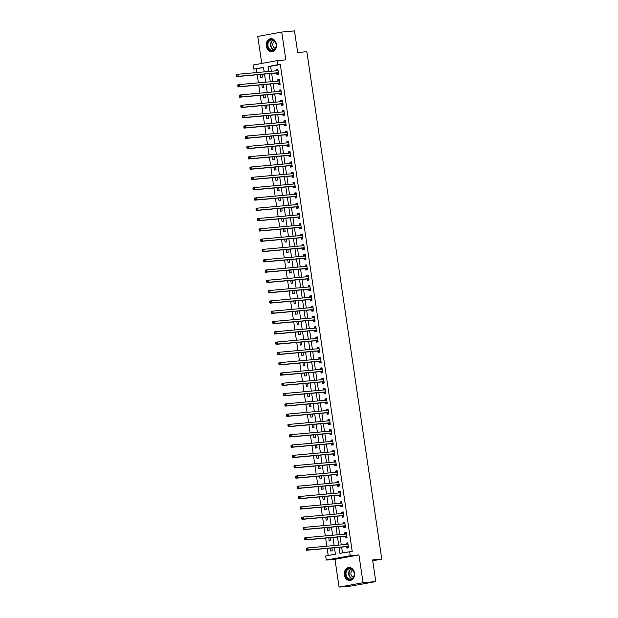 <?xml version="1.0" encoding="UTF-8"?>
<svg xmlns="http://www.w3.org/2000/svg" width="618" height="618" viewBox="0 0 618 618"><rect width="100%" height="100%" fill="white"/><g stroke="black" fill="none" stroke-linecap="round" stroke-linejoin="round"><path stroke-width="0.93" d="M266.304 46.08A6.504 5.129 -95.2 0 0 271.935 51.634A6.504 5.129 -95.2 0 0 276.408 44.233A6.504 5.129 -95.2 0 0 270.769 38.679A6.504 5.129 -95.2 0 0 266.304 46.08M344.396 574.918A6.504 5.129 -95.2 0 0 350.027 580.472A6.504 5.129 -95.2 0 0 354.5 573.071A6.504 5.129 -95.2 0 0 348.861 567.517A6.504 5.129 -95.2 0 0 344.396 574.918M263.554 67.586L253.797 69.131L253.195 65.014L277.165 60.634L277.768 64.751L268.05 66.528L268.784 71.479M372.724 560.773L381.785 559.12L306.852 51.696L297.675 52.522L294.485 30.9L281.731 32.051L257.76 36.431L261.746 63.453M381.785 559.12L372.6 559.947L375.798 581.569L351.827 585.949L339.073 587.1L363.044 582.72L358.942 554.918L350.267 555.698L326.296 560.078L325.686 555.961L335.404 554.184L334.454 547.749M358.942 554.918L334.971 559.298L339.073 587.1M334.971 559.298L326.296 560.078M256.354 68.907L256.887 72.553M257.219 74.763L258.409 82.851M258.733 85.06L259.931 93.148M260.255 95.35L261.453 103.445M261.777 105.647L262.974 113.743M263.299 115.945L264.489 124.033M264.821 126.242L266.01 134.33M266.343 136.539L267.532 144.627M267.857 146.837L269.054 154.925M269.378 157.134L270.576 165.222M270.9 167.432L272.098 175.52M272.422 177.729L273.612 185.817M273.944 188.026L275.134 196.115M275.458 198.324L276.655 206.412M276.98 208.614L278.177 216.709M278.502 218.911L279.699 227.007M280.024 229.208L281.221 237.297M281.545 239.506L282.735 247.594M283.067 249.803L284.257 257.891M284.581 260.101L285.779 268.189M286.103 270.398L287.3 278.486M287.625 280.696L288.822 288.784M289.147 290.993L290.344 299.081M290.669 301.29L291.858 309.379M292.19 311.588L293.38 319.676M293.704 321.878L294.902 329.973M295.226 332.175L296.424 340.263M296.748 342.472L297.946 350.56M298.27 352.77L299.46 360.858M299.792 363.067L300.981 371.155M301.314 373.365L302.503 381.453M302.828 383.662L304.025 391.75M304.35 393.96L305.547 402.048M305.871 404.257L307.069 412.345M307.393 414.554L308.583 422.642M308.915 424.844L310.105 432.94M310.429 435.142L311.626 443.237M311.951 445.439L313.148 453.527M313.473 455.736L314.67 463.824M314.995 466.034L316.192 474.122M316.516 476.331L317.706 484.419M318.038 486.629L319.228 494.717M319.552 496.926L320.75 505.014M321.074 507.224L322.272 515.312M322.596 517.521L323.793 525.609M324.118 527.818L325.315 535.906M325.64 538.108L326.829 546.204M327.161 548.405L328.204 555.505M375.798 581.569L363.044 582.72M330.275 548.127L330.707 551.047L332.329 550.754L331.92 547.981M328.753 537.83L329.185 540.758L330.808 540.456L330.398 537.683M327.239 527.533L327.671 530.46L329.286 530.159L328.876 527.386M325.717 517.235L326.149 520.163L327.764 519.862L327.355 517.088M324.195 506.938L324.628 509.865L326.25 509.564L325.833 506.791M322.673 496.64L323.106 499.568L324.728 499.274L324.319 496.493M321.151 486.351L321.584 489.271L323.206 488.977L322.797 486.196M319.637 476.053L320.062 478.973L321.684 478.68L321.275 475.899M318.115 465.756L318.548 468.676L320.163 468.382L319.753 465.609M316.594 455.458L317.026 458.378L318.641 458.085L318.231 455.311M315.072 445.161L315.504 448.081L317.127 447.787L316.717 445.014M313.55 434.863L313.983 437.783L315.605 437.49L315.195 434.717M312.028 424.566L312.461 427.494L314.083 427.192L313.674 424.419M310.514 414.269L310.939 417.196L312.561 416.895L312.152 414.122M308.992 403.971L309.425 406.899L311.039 406.598L310.63 403.824M307.47 393.674L307.903 396.601L309.518 396.3L309.108 393.527M305.949 383.376L306.381 386.304L308.003 386.011L307.594 383.23M304.427 373.087L304.859 376.007L306.482 375.713L306.072 372.932M302.905 362.789L303.338 365.709L304.96 365.416L304.55 362.642M301.391 352.492L301.816 355.412L303.438 355.118L303.029 352.345M299.869 342.194L300.302 345.114L301.916 344.821L301.507 342.048M298.347 331.897L298.78 334.817L300.394 334.523L299.985 331.75M296.825 321.599L297.258 324.52L298.88 324.226L298.471 321.453M295.304 311.302L295.736 314.23L297.358 313.929L296.949 311.155M293.782 301.005L294.214 303.932L295.837 303.631L295.427 300.858M292.268 290.707L292.7 293.635L294.315 293.334L293.905 290.56M290.746 280.41L291.178 283.338L292.793 283.044L292.384 280.263M289.224 270.12L289.657 273.04L291.279 272.747L290.862 269.966M287.702 259.823L288.135 262.743L289.757 262.449L289.348 259.668M286.18 249.525L286.613 252.445L288.235 252.152L287.826 249.378M284.666 239.228L285.091 242.148L286.713 241.854L286.304 239.081M283.144 228.93L283.577 231.85L285.192 231.557L284.782 228.784M281.623 218.633L282.055 221.553L283.67 221.259L283.26 218.486M280.101 208.336L280.533 211.263L282.156 210.962L281.746 208.189M278.579 198.038L279.012 200.966L280.634 200.665L280.224 197.891M277.057 187.741L277.49 190.668L279.112 190.367L278.703 187.594M275.543 177.443L275.968 180.371L277.59 180.07L277.181 177.296M274.021 167.146L274.454 170.074L276.068 169.78L275.659 166.999M272.499 156.856L272.932 159.776L274.546 159.483L274.137 156.702M270.978 146.559L271.41 149.479L273.032 149.185L272.623 146.404M269.456 136.261L269.888 139.181L271.511 138.888L271.101 136.114M267.934 125.964L268.366 128.884L269.989 128.59L269.579 125.817M266.42 115.666L266.845 118.586L268.467 118.293L268.058 115.52M264.898 105.369L265.331 108.289L266.945 107.996L266.536 105.222M263.376 95.072L263.809 97.999L265.423 97.698L265.014 94.925M261.854 84.774L262.287 87.702L263.909 87.401L263.5 84.627M260.332 74.477L260.765 77.404L262.387 77.103L261.978 74.33M339.05 547.339L339.939 553.357L352.206 551.349L280.325 64.519L270.607 66.296L271.333 71.248M271.657 73.457L272.855 81.545M273.179 83.754L274.377 91.843M274.701 94.052L275.898 102.14M276.223 104.349L277.42 112.437M277.745 114.647L278.934 122.735M279.266 124.944L280.456 133.032M280.781 135.242L281.978 143.33M282.302 145.531L283.5 153.627M283.824 155.829L285.022 163.924M285.346 166.126L286.543 174.214M286.868 176.424L288.058 184.512M288.39 186.721L289.579 194.809M289.904 197.018L291.101 205.106M291.426 207.316L292.623 215.404M292.947 217.613L294.145 225.701M294.469 227.911L295.659 235.999M295.991 238.208L297.181 246.296M297.513 248.506L298.703 256.594M299.027 258.795L300.224 266.891M300.549 269.093L301.746 277.181M302.071 279.39L303.268 287.478M303.592 289.688L304.782 297.776M305.114 299.985L306.304 308.073M306.628 310.282L307.826 318.37M308.15 320.58L309.348 328.668M309.672 330.877L310.869 338.965M311.194 341.175L312.391 349.263M312.716 351.472L313.905 359.56M314.238 361.762L315.427 369.858M315.752 372.059L316.949 380.155M317.273 382.357L318.471 390.445M318.795 392.654L319.993 400.742M320.317 402.951L321.514 411.04M321.839 413.249L323.029 421.337M323.361 423.546L324.55 431.634M324.875 433.844L326.072 441.932M326.397 444.141L327.594 452.229M327.919 454.439L329.116 462.527M329.44 464.736L330.63 472.824M330.962 475.026L332.152 483.121M332.484 485.323L333.674 493.419M333.998 495.621L335.195 503.709M335.52 505.918L336.717 514.006M337.042 516.215L338.239 524.303M338.564 526.513L339.753 534.601M340.085 536.81L341.275 544.898M341.599 547.108L342.457 552.894M346.706 546.752L346.907 548.089L348.521 547.795L347.795 542.851L346.173 543.145L346.366 544.443M345.184 536.455L345.385 537.791L347.007 537.498L346.273 532.554L344.651 532.847L344.844 534.145M343.662 526.157L343.863 527.494L345.485 527.2L344.751 522.256L343.137 522.55L343.322 523.848M342.148 515.86L342.341 517.196L343.963 516.903L343.229 511.959L341.615 512.26L341.808 513.55M340.626 505.563L340.819 506.899L342.442 506.605L341.715 501.661L340.093 501.963L340.286 503.253M339.104 495.265L339.305 496.609L340.92 496.308L340.194 491.364L338.571 491.665L338.764 492.955M337.582 484.968L337.783 486.312L339.398 486.011L338.672 481.067L337.049 481.368L337.243 482.658M336.061 474.67L336.262 476.014L337.884 475.713L337.15 470.777L335.528 471.07L335.721 472.361M334.547 464.373L334.74 465.717L336.362 465.416L335.628 460.48L334.014 460.773L334.199 462.063M333.025 454.075L333.218 455.42L334.84 455.126L334.106 450.182L332.492 450.476L332.685 451.773M331.503 443.786L331.696 445.122L333.318 444.829L332.592 439.885L330.97 440.178L331.163 441.476M329.981 433.488L330.182 434.825L331.796 434.531L331.07 429.587L329.448 429.881L329.641 431.179M328.459 423.191L328.66 424.527L330.275 424.234L329.548 419.29L327.926 419.583L328.119 420.881M326.937 412.894L327.138 414.23L328.761 413.936L328.027 408.992L326.412 409.286L326.598 410.584M325.423 402.596L325.616 403.933L327.239 403.639L326.505 398.695L324.89 398.996L325.076 400.286M323.902 392.299L324.095 393.635L325.717 393.342L324.991 388.398L323.368 388.699L323.562 389.989M322.38 382.001L322.581 383.345L324.195 383.044L323.469 378.1L321.847 378.401L322.04 379.691M320.858 371.704L321.059 373.048L322.673 372.747L321.947 367.81L320.325 368.104L320.518 369.394M319.336 361.406L319.537 362.751L321.159 362.449L320.425 357.513L318.803 357.807L318.996 359.097M317.814 351.109L318.015 352.453L319.637 352.152L318.903 347.216L317.289 347.509L317.474 348.799M316.3 340.812L316.493 342.156L318.115 341.862L317.382 336.918L315.767 337.212L315.952 338.51M314.778 330.522L314.971 331.858L316.594 331.565L315.868 326.621L314.245 326.914L314.438 328.212M313.256 320.224L313.457 321.561L315.072 321.267L314.346 316.323L312.723 316.617L312.917 317.915M311.735 309.927L311.935 311.263L313.55 310.97L312.824 306.026L311.202 306.319L311.395 307.617M310.213 299.63L310.414 300.966L312.036 300.672L311.302 295.728L309.68 296.03L309.873 297.32M308.691 289.332L308.892 290.669L310.514 290.375L309.78 285.431L308.166 285.732L308.351 287.022M307.177 279.035L307.37 280.371L308.992 280.078L308.258 275.134L306.644 275.435L306.829 276.725M305.655 268.737L305.848 270.081L307.47 269.78L306.744 264.836L305.122 265.137L305.315 266.428M304.133 258.44L304.334 259.784L305.949 259.483L305.222 254.546L303.6 254.84L303.793 256.13M302.611 248.142L302.812 249.487L304.427 249.185L303.701 244.249L302.078 244.543L302.272 245.833M301.09 237.845L301.29 239.189L302.913 238.896L302.179 233.952L300.557 234.245L300.75 235.535M299.575 227.548L299.769 228.892L301.391 228.598L300.657 223.654L299.042 223.948L299.228 225.246M298.054 217.258L298.247 218.594L299.869 218.301L299.135 213.357L297.521 213.65L297.714 214.948M296.532 206.96L296.725 208.297L298.347 208.003L297.621 203.059L295.999 203.353L296.192 204.651M295.01 196.663L295.211 197.999L296.825 197.706L296.099 192.762L294.477 193.055L294.67 194.353M293.488 186.366L293.689 187.702L295.304 187.408L294.577 182.464L292.955 182.766L293.148 184.056M291.966 176.068L292.167 177.405L293.789 177.111L293.056 172.167L291.441 172.468L291.626 173.758M290.452 165.771L290.645 167.115L292.268 166.814L291.534 161.87L289.919 162.171L290.105 163.461M288.93 155.473L289.124 156.817L290.746 156.516L290.02 151.572L288.397 151.873L288.591 153.164M287.409 145.176L287.609 146.52L289.224 146.219L288.498 141.283L286.876 141.576L287.069 142.866M285.887 134.879L286.088 136.223L287.702 135.921L286.976 130.985L285.354 131.279L285.547 132.569M284.365 124.581L284.566 125.925L286.188 125.632L285.454 120.688L283.832 120.981L284.025 122.279M282.843 114.291L283.044 115.628L284.666 115.334L283.932 110.39L282.318 110.684L282.503 111.982M281.329 103.994L281.522 105.33L283.144 105.037L282.411 100.093L280.796 100.386L280.981 101.684M279.807 93.697L280 95.033L281.623 94.739L280.896 89.795L279.274 90.089L279.467 91.387M278.285 83.399L278.486 84.736L280.101 84.442L279.375 79.498L277.752 79.792L277.945 81.089M276.764 73.102L276.964 74.438L278.579 74.145L277.853 69.201L276.231 69.502L276.424 70.792M277.165 60.634L285.833 59.853L281.731 32.051M280.325 64.519L277.768 64.751M349.657 551.58L350.267 555.698M264.187 71.897L263.515 67.354L253.797 69.131M334.129 545.539L332.94 537.451M332.608 535.25L331.418 527.154M331.086 524.952L329.896 516.857M329.572 514.655L328.374 506.567M328.05 504.358L326.852 496.269M326.528 494.06L325.331 485.972M325.006 483.763L323.817 475.675M323.484 473.465L322.295 465.377M321.97 463.168L320.773 455.08M320.448 452.87L319.251 444.782M318.927 442.573L317.729 434.485M317.405 432.276L316.207 424.187M315.883 421.986L314.693 413.89M314.361 411.688L313.171 403.6M312.847 401.391L311.65 393.303M311.325 391.094L310.128 383.005M309.803 380.796L308.606 372.708M308.282 370.499L307.084 362.411M306.76 360.201L305.57 352.113M305.238 349.904L304.048 341.816M303.724 339.606L302.526 331.518M302.202 329.309L301.005 321.221M300.68 319.012L299.483 310.924M299.158 308.722L297.969 300.626M297.637 298.424L296.447 290.336M296.115 288.127L294.925 280.039M294.601 277.83L293.403 269.742M293.079 267.532L291.881 259.444M291.557 257.235L290.36 249.147M290.035 246.937L288.845 238.849M288.513 236.64L287.324 228.552M286.999 226.343L285.802 218.254M285.477 216.045L284.28 207.957M283.956 205.755L282.758 197.66M282.434 195.458L281.236 187.362M280.912 185.161L279.722 177.072M279.39 174.863L278.2 166.775M277.876 164.566L276.679 156.478M276.354 154.268L275.157 146.18M274.832 143.971L273.635 135.883M273.31 133.673L272.113 125.585M271.789 123.376L270.599 115.288M270.267 113.079L269.077 104.99M268.753 102.781L267.555 94.693M267.231 92.491L266.034 84.396M265.709 82.194L264.512 74.106M269.108 73.689L270.305 81.777M270.63 83.986L271.827 92.074M272.152 94.284L273.349 102.372M273.674 104.581L274.863 112.669M275.195 114.878L276.385 122.967M276.709 125.168L277.907 133.264M278.231 135.466L279.429 143.554M279.753 145.763L280.951 153.851M281.275 156.06L282.472 164.149M282.797 166.358L283.986 174.446M284.319 176.655L285.508 184.743M285.833 186.953L287.03 195.041M287.355 197.25L288.552 205.338M288.876 207.548L290.074 215.636M290.398 217.845L291.588 225.933M291.92 228.135L293.11 236.231M293.442 238.432L294.631 246.528M294.956 248.73L296.153 256.818M296.478 259.027L297.675 267.115M298 269.324L299.197 277.412M299.521 279.622L300.711 287.71M301.043 289.919L302.233 298.007M302.557 300.217L303.755 308.305M304.079 310.514L305.277 318.602M305.601 320.812L306.798 328.9M307.123 331.109L308.32 339.197M308.645 341.399L309.834 349.494M310.166 351.696L311.356 359.784M311.681 361.993L312.878 370.082M313.202 372.291L314.4 380.379M314.724 382.588L315.922 390.676M316.246 392.886L317.443 400.974M317.768 403.183L318.958 411.271M319.29 413.481L320.479 421.569M320.804 423.778L322.001 431.866M322.326 434.075L323.523 442.164M323.847 444.373L325.045 452.461M325.369 454.663L326.559 462.758M326.891 464.96L328.081 473.048M328.413 475.257L329.603 483.346M329.927 485.555L331.124 493.643M331.449 495.852L332.646 503.94M332.971 506.15L334.168 514.238M334.493 516.447L335.682 524.535M336.014 526.745L337.204 534.833M337.528 537.042L338.726 545.13M270.607 66.296L268.05 66.528M347.818 542.998L346.173 543.145M346.296 532.701L344.651 532.847M344.774 522.403L343.137 522.55M343.253 512.106L341.615 512.26M341.731 501.808L340.093 501.963M340.217 491.519L338.571 491.665M338.695 481.221L337.049 481.368M337.173 470.924L335.528 471.07M335.651 460.626L334.014 460.773M334.129 450.329L332.492 450.476M332.608 440.031L330.97 440.178M331.094 429.734L329.448 429.881M329.572 419.437L327.926 419.583M328.05 409.139L326.412 409.286M326.528 398.842L324.89 398.996M325.006 388.552L323.368 388.699M323.492 378.255L321.847 378.401M321.97 367.957L320.325 368.104M320.448 357.66L318.803 357.807M318.927 347.362L317.289 347.509M317.405 337.065L315.767 337.212M315.883 326.767L314.245 326.914M314.369 316.47L312.723 316.617M312.847 306.173L311.202 306.319M311.325 295.875L309.68 296.03M309.803 285.578L308.166 285.732M308.282 275.288L306.644 275.435M306.76 264.991L305.122 265.137M305.246 254.693L303.6 254.84M303.724 244.396L302.078 244.543M302.202 234.098L300.557 234.245M300.68 223.801L299.042 223.948M299.158 213.504L297.521 213.65M297.637 203.206L295.999 203.353M296.122 192.909L294.477 193.055M294.601 182.611L292.955 182.766M293.079 172.314L291.441 172.468M291.557 162.024L289.919 162.171M290.035 151.727L288.397 151.873M288.521 141.429L286.876 141.576M286.999 131.132L285.354 131.279M285.477 120.834L283.832 120.981M283.956 110.537L282.318 110.684M282.434 100.24L280.796 100.386M280.912 89.942L279.274 90.089M279.398 79.645L277.752 79.792M277.876 69.347L276.231 69.502M346.435 544.435L347.872 543.392M306.157 548.792L306.281 549.618L306.93 549.502L306.242 548.205L307.864 547.911L347.749 544.311A0.834 0.51 79.6 0 0 347.934 544.242L347.996 544.188M306.806 548.676L307.864 547.911L308.166 549.974L306.543 550.267L346.435 546.667A0.834 0.51 79.6 0 1 346.636 546.714L348.274 547.548M348.328 546.451L348.258 546.42A0.834 0.51 79.6 0 0 348.058 546.374L308.166 549.974L306.93 549.502M306.281 549.618L306.543 550.267M344.914 534.137L346.35 533.095M304.635 538.502L304.759 539.321L305.408 539.205L304.72 537.907L306.343 537.614L346.234 534.022A0.834 0.51 79.6 0 0 346.412 533.944L346.474 533.89M305.284 538.378L306.343 537.614L306.644 539.676L305.029 539.97L344.914 536.37A0.834 0.51 79.6 0 1 345.114 536.416L346.752 537.251M346.806 536.154L346.737 536.123A0.834 0.51 79.6 0 0 346.536 536.076L306.644 539.676L305.408 539.205M304.759 539.321L305.029 539.97M343.399 523.84L344.836 522.797M303.114 528.205L303.237 529.023L303.886 528.908L303.199 527.61L304.821 527.316L344.713 523.724A0.834 0.51 79.6 0 0 344.89 523.647L344.952 523.6M303.762 528.081L304.821 527.316L305.122 529.379L303.508 529.672L343.399 526.08A0.834 0.51 79.6 0 1 343.593 526.119L345.23 526.953M345.284 525.856L345.215 525.825A0.834 0.51 79.6 0 0 345.014 525.779L305.122 529.379L303.886 528.908M303.237 529.023L303.508 529.672M341.878 513.543L343.314 512.5M301.592 517.907L301.715 518.726L302.364 518.61L301.684 517.32L303.299 517.019L343.191 513.427A0.834 0.51 79.6 0 0 343.369 513.349L343.43 513.303M302.241 517.784L303.299 517.019L303.608 519.081L301.986 519.375L341.878 515.783A0.834 0.51 79.6 0 1 342.071 515.821L343.708 516.656M343.762 515.566L343.693 515.528A0.834 0.51 79.6 0 0 343.492 515.482L303.608 519.081L302.364 518.61M301.715 518.726L301.986 519.375M342.187 506.358L340.557 505.524A0.834 0.51 79.6 0 0 340.356 505.485L300.464 509.077L302.086 508.784L301.777 506.721L341.669 503.129A0.834 0.51 79.6 0 0 341.854 503.052L341.909 503.006M340.356 503.245L341.793 502.202M342.241 505.269L342.171 505.23A0.834 0.51 79.6 0 0 341.978 505.184L302.086 508.784L300.842 508.313L300.727 507.494L300.078 507.61L300.194 508.429L300.842 508.313M300.078 507.61L300.163 507.023L301.777 506.721L300.727 507.494M300.194 508.429L300.464 509.077M351.333 568.745A5.624 4.442 84.8 0 1 354.052 576.046A5.624 4.442 84.8 0 1 348.382 579.174A5.624 4.442 84.8 0 1 345.655 571.866A5.624 4.442 84.8 0 1 351.333 568.745M348.745 578.765A5.207 4.11 -95.2 0 0 350.576 579.12A5.207 4.11 -95.2 0 0 354.207 574.74A5.207 4.11 -95.2 0 0 351.48 569.108A5.207 4.11 -95.2 0 0 349.641 568.745A5.207 4.11 -95.2 0 0 346.018 573.133A5.207 4.11 -95.2 0 0 348.745 578.765M353.403 577.235A3.708 2.928 84.8 0 1 352.863 577.034A3.708 2.928 84.8 0 1 350.9 573.512A3.708 2.928 84.8 0 1 352.762 570.097M349.479 567.509A6.458 5.098 -95.2 0 0 349.278 567.525A6.458 5.098 -95.2 0 0 344.782 572.963A6.458 5.098 -95.2 0 0 348.158 579.947A6.458 5.098 -95.2 0 0 350.437 580.387A6.458 5.098 -95.2 0 0 350.638 580.364M267.393 45.917A5.624 4.442 84.8 0 1 270.939 39.56A5.624 4.442 84.8 0 1 276.138 44.318A5.624 4.442 84.8 0 1 272.584 50.676A5.624 4.442 84.8 0 1 267.393 45.917M276.068 44.357A5.207 4.11 -95.2 0 0 271.549 39.907A5.207 4.11 -95.2 0 0 267.973 45.832A5.207 4.11 -95.2 0 0 272.484 50.282A5.207 4.11 -95.2 0 0 276.068 44.357M275.311 48.397A3.708 2.928 84.8 0 1 272.862 45.284A3.708 2.928 84.8 0 1 274.67 41.259M271.387 38.671A6.458 5.098 -95.2 0 0 271.186 38.687A6.458 5.098 -95.2 0 0 266.744 46.033A6.458 5.098 -95.2 0 0 272.345 51.549A6.458 5.098 -95.2 0 0 272.546 51.526M338.834 492.948L340.271 491.905M298.556 497.312L298.679 498.139L299.321 498.015L298.641 496.725L300.263 496.424L340.147 492.832A0.834 0.51 79.6 0 0 340.333 492.755L340.387 492.708M299.205 497.196L300.263 496.424L300.564 498.487L298.942 498.78L338.834 495.188A0.834 0.51 79.6 0 1 339.035 495.227L340.672 496.069M340.727 494.972L340.649 494.933A0.834 0.51 79.6 0 0 340.456 494.894L300.564 498.487L299.321 498.015M298.679 498.139L298.942 498.78M339.151 485.771L337.513 484.929A0.834 0.51 79.6 0 0 337.312 484.891L297.42 488.483L299.042 488.189L298.741 486.127L338.625 482.534A0.834 0.51 79.6 0 0 338.811 482.457L338.873 482.411M337.312 482.65L338.749 481.607M339.205 484.674L339.135 484.636A0.834 0.51 79.6 0 0 338.934 484.597L299.042 488.189L297.806 487.718L297.683 486.899L297.034 487.015L297.158 487.841L297.806 487.718M297.034 487.015L297.119 486.428L298.741 486.127L297.683 486.899M297.158 487.841L297.42 488.483M337.629 475.474L335.991 474.639A0.834 0.51 79.6 0 0 335.79 474.593L295.906 478.193L297.521 477.892L297.219 475.837L337.111 472.237A0.834 0.51 79.6 0 0 337.289 472.16L337.351 472.113M335.79 472.353L337.227 471.318M337.683 474.377L337.613 474.338A0.834 0.51 79.6 0 0 337.413 474.3L297.521 477.892L296.285 477.42L296.161 476.602L295.512 476.717L295.636 477.544L296.285 477.42M295.512 476.717L295.597 476.13L297.219 475.837L296.161 476.602M295.636 477.544L295.906 478.193M334.276 462.063L335.713 461.02M293.99 466.42L294.114 467.247L294.763 467.131L294.075 465.833L295.698 465.539L335.589 461.94A0.834 0.51 79.6 0 0 335.767 461.862L335.829 461.816M294.639 466.304L295.698 465.539L295.999 467.594L294.384 467.896L334.276 464.296A0.834 0.51 79.6 0 1 334.469 464.342L336.107 465.176M336.161 464.079L336.092 464.041A0.834 0.51 79.6 0 0 335.891 464.002L295.999 467.594L294.763 467.131M294.114 467.247L294.384 467.896M334.585 454.879L332.955 454.045A0.834 0.51 79.6 0 0 332.754 453.998L292.862 457.598L294.485 457.297L294.176 455.242L334.068 451.642A0.834 0.51 79.6 0 0 334.253 451.565L334.307 451.519M332.754 451.766L334.191 450.723M334.639 453.782L334.57 453.743A0.834 0.51 79.6 0 0 334.369 453.705L294.485 457.297L293.241 456.833L293.117 456.007L292.476 456.123L292.592 456.949L293.241 456.833M292.476 456.123L292.561 455.536L294.176 455.242L293.117 456.007M292.592 456.949L292.862 457.598M331.233 441.468L332.669 440.425M290.954 445.825L291.07 446.652L291.719 446.536L291.039 445.238L292.654 444.945L332.546 441.345A0.834 0.51 79.6 0 0 332.731 441.267L332.785 441.221M291.603 445.709L292.654 444.945L292.963 446.999L291.341 447.301L331.233 443.701A0.834 0.51 79.6 0 1 331.433 443.747L333.063 444.581M333.125 443.485L333.048 443.446A0.834 0.51 79.6 0 0 332.855 443.407L292.963 446.999L291.719 446.536M291.07 446.652L291.341 447.301M331.549 434.284L329.912 433.45A0.834 0.51 79.6 0 0 329.711 433.403L289.819 437.003L291.441 436.71L291.14 434.647L331.024 431.055A0.834 0.51 79.6 0 0 331.209 430.978L331.263 430.924M329.711 431.171L331.148 430.128M331.603 433.187L331.534 433.156A0.834 0.51 79.6 0 0 331.333 433.11L291.441 436.71L290.197 436.238L290.081 435.412L289.433 435.535L289.556 436.354L290.197 436.238M289.433 435.535L289.518 434.941L291.14 434.647L290.081 435.412M289.556 436.354L289.819 437.003M328.189 420.873L329.626 419.831M287.911 425.238L288.034 426.057L288.683 425.941L287.996 424.643L289.618 424.35L329.51 420.758A0.834 0.51 79.6 0 0 329.688 420.68L329.749 420.626M288.56 425.114L289.618 424.35L289.919 426.412L288.305 426.706L328.189 423.114A0.834 0.51 79.6 0 1 328.39 423.152L330.027 423.987M330.082 422.89L330.012 422.859A0.834 0.51 79.6 0 0 329.811 422.812L289.919 426.412L288.683 425.941M288.034 426.057L288.305 426.706M326.675 410.576L328.112 409.533M286.389 414.941L286.513 415.76L287.161 415.644L286.474 414.346L288.096 414.052L327.988 410.46A0.834 0.51 79.6 0 0 328.166 410.383L328.228 410.337M287.038 414.817L288.096 414.052L288.397 416.115L286.783 416.408L326.667 412.816A0.834 0.51 79.6 0 1 326.868 412.855L328.506 413.689M328.56 412.592L328.49 412.561A0.834 0.51 79.6 0 0 328.289 412.515L288.397 416.115L287.161 415.644M286.513 415.76L286.783 416.408M326.984 403.392L325.346 402.557A0.834 0.51 79.6 0 0 325.153 402.519L285.261 406.111L286.883 405.817L286.574 403.755L326.466 400.163A0.834 0.51 79.6 0 0 326.644 400.085L326.706 400.039M325.153 400.279L326.59 399.236M327.038 402.303L326.968 402.264A0.834 0.51 79.6 0 0 326.767 402.218L286.883 405.817L285.64 405.346L285.516 404.52L284.867 404.643L284.991 405.462L285.64 405.346M284.867 404.643L284.96 404.056L286.574 403.755L285.516 404.52M284.991 405.462L285.261 406.111M323.631 389.981L325.068 388.938M283.353 394.346L283.469 395.172L284.118 395.049L283.438 393.759L285.053 393.457L324.944 389.865A0.834 0.51 79.6 0 0 325.13 389.788L325.184 389.742M283.994 394.23L285.053 393.457L285.361 395.52L283.739 395.814L323.631 392.221A0.834 0.51 79.6 0 1 323.832 392.26L325.462 393.094M325.516 392.005L325.447 391.966A0.834 0.51 79.6 0 0 325.246 391.92L285.361 395.52L284.118 395.049M283.469 395.172L283.739 395.814M323.948 382.805L322.31 381.963A0.834 0.51 79.6 0 0 322.109 381.924L282.217 385.516L283.84 385.223L283.538 383.16L323.423 379.568A0.834 0.51 79.6 0 0 323.608 379.491L323.662 379.444M322.109 379.684L323.546 378.641M324.002 381.708L323.925 381.669A0.834 0.51 79.6 0 0 323.732 381.63L283.84 385.223L282.596 384.751L282.48 383.933L281.831 384.048L281.947 384.875L282.596 384.751M281.831 384.048L281.916 383.461L283.538 383.16L282.48 383.933M281.947 384.875L282.217 385.516M320.587 369.386L322.024 368.351M280.309 373.751L280.433 374.578L281.082 374.454L280.394 373.164L282.017 372.87L321.901 369.27A0.834 0.51 79.6 0 0 322.086 369.193L322.14 369.147M280.958 373.635L282.017 372.87L282.318 374.925L280.696 375.219L320.587 371.627A0.834 0.51 79.6 0 1 320.788 371.665L322.426 372.507M322.48 371.41L322.411 371.372A0.834 0.51 79.6 0 0 322.21 371.333L282.318 374.925L281.082 374.454M280.433 374.578L280.696 375.219M320.904 362.21L319.267 361.375A0.834 0.51 79.6 0 0 319.066 361.329L279.181 364.929L280.796 364.628L280.495 362.573L320.387 358.973A0.834 0.51 79.6 0 0 320.564 358.896L320.626 358.849M319.066 359.097L320.503 358.054M320.958 361.113L320.889 361.074A0.834 0.51 79.6 0 0 320.688 361.036L280.796 364.628L279.56 364.156L279.436 363.338L278.788 363.454L278.911 364.28L279.56 364.156M278.788 363.454L278.873 362.866L280.495 362.573L279.436 363.338M278.911 364.28L279.181 364.929M319.382 351.912L317.745 351.078A0.834 0.51 79.6 0 0 317.544 351.032L277.66 354.632L279.274 354.33L278.973 352.275L318.865 348.676A0.834 0.51 79.6 0 0 319.042 348.598L319.104 348.552M317.552 348.799L318.988 347.756M319.436 350.815L319.367 350.777A0.834 0.51 79.6 0 0 319.166 350.738L279.274 354.33L278.038 353.867L277.915 353.04L277.266 353.156L277.389 353.983L278.038 353.867M277.266 353.156L277.351 352.569L278.973 352.275L277.915 353.04M277.389 353.983L277.66 354.632M316.03 338.502L317.467 337.459M275.744 342.859L275.867 343.685L276.516 343.569L275.837 342.272L277.451 341.978L317.343 338.378A0.834 0.51 79.6 0 0 317.521 338.301L317.582 338.255M276.393 342.743L277.451 341.978L277.76 344.033L276.138 344.334L316.03 340.734A0.834 0.51 79.6 0 1 316.223 340.781L317.861 341.615M317.915 340.518L317.845 340.479A0.834 0.51 79.6 0 0 317.644 340.441L277.76 344.033L276.516 343.569M275.867 343.685L276.138 344.334M316.339 331.318L314.709 330.483A0.834 0.51 79.6 0 0 314.508 330.437L274.616 334.037L276.238 333.735L275.929 331.681L315.821 328.081A0.834 0.51 79.6 0 0 316.007 328.011L316.061 327.957M314.508 328.204L315.945 327.161M316.393 330.221L316.323 330.19A0.834 0.51 79.6 0 0 316.122 330.143L276.238 333.735L274.995 333.272L274.871 332.445L274.23 332.561L274.346 333.388L274.995 333.272M274.23 332.561L274.315 331.974L275.929 331.681L274.871 332.445M274.346 333.388L274.616 334.037M312.986 317.907L314.423 316.864M272.708 322.272L272.832 323.09L273.473 322.975L272.793 321.677L274.415 321.383L314.299 317.791A0.834 0.51 79.6 0 0 314.485 317.714L314.539 317.66M273.357 322.148L274.415 321.383L274.716 323.446L273.094 323.739L312.986 320.139A0.834 0.51 79.6 0 1 313.187 320.186L314.825 321.02M314.879 319.923L314.801 319.892A0.834 0.51 79.6 0 0 314.608 319.846L274.716 323.446L273.473 322.975M272.832 323.09L273.094 323.739M313.303 310.723L311.665 309.888A0.834 0.51 79.6 0 0 311.464 309.85L271.572 313.442L273.195 313.148L272.893 311.086L312.778 307.494A0.834 0.51 79.6 0 0 312.963 307.416L313.025 307.37M311.464 307.609L312.901 306.567M313.357 309.626L313.287 309.595A0.834 0.51 79.6 0 0 313.087 309.548L273.195 313.148L271.959 312.677L271.835 311.851L271.186 311.974L271.31 312.793L271.959 312.677M271.186 311.974L271.271 311.379L272.893 311.086L271.835 311.851M271.31 312.793L271.572 313.442M309.942 297.312L311.379 296.269M269.664 301.677L269.788 302.496L270.437 302.38L269.749 301.09L271.372 300.788L311.263 297.196A0.834 0.51 79.6 0 0 311.441 297.119L311.503 297.073M270.313 301.553L271.372 300.788L271.673 302.851L270.058 303.144L309.942 299.552A0.834 0.51 79.6 0 1 310.143 299.591L311.781 300.425M311.835 299.328L311.766 299.297A0.834 0.51 79.6 0 0 311.565 299.251L271.673 302.851L270.437 302.38M269.788 302.496L270.058 303.144M308.428 287.015L309.865 285.972M268.142 291.379L268.266 292.198L268.915 292.082L268.227 290.792L269.85 290.491L309.742 286.899A0.834 0.51 79.6 0 0 309.919 286.822L309.981 286.775M268.791 291.256L269.85 290.491L270.151 292.553L268.536 292.847L308.428 289.255A0.834 0.51 79.6 0 1 308.621 289.294L310.259 290.128M310.313 289.039L310.244 289A0.834 0.51 79.6 0 0 310.043 288.954L270.151 292.553L268.915 292.082M268.266 292.198L268.536 292.847M308.737 279.838L307.1 278.996A0.834 0.51 79.6 0 0 306.907 278.957L267.015 282.55L268.637 282.256L268.328 280.193L308.22 276.601A0.834 0.51 79.6 0 0 308.397 276.524L308.459 276.478M306.907 276.717L308.343 275.674M308.791 278.741L308.722 278.703A0.834 0.51 79.6 0 0 308.521 278.664L268.637 282.256L267.393 281.785L267.27 280.966L266.621 281.082L266.744 281.908L267.393 281.785M266.621 281.082L266.713 280.495L268.328 280.193L267.27 280.966M266.744 281.908L267.015 282.55M305.385 266.42L306.822 265.377M265.107 270.784L265.222 271.611L265.871 271.487L265.192 270.197L266.806 269.896L306.698 266.304A0.834 0.51 79.6 0 0 306.883 266.227L306.937 266.18M265.748 270.669L266.806 269.896L267.115 271.959L265.493 272.252L305.385 268.66A0.834 0.51 79.6 0 1 305.586 268.699L307.216 269.541M307.27 268.444L307.2 268.405A0.834 0.51 79.6 0 0 307.007 268.366L267.115 271.959L265.871 271.487M265.222 271.611L265.493 272.252M305.701 259.243L304.064 258.409A0.834 0.51 79.6 0 0 303.863 258.363L263.971 261.955L265.593 261.661L265.292 259.606L305.176 256.006A0.834 0.51 79.6 0 0 305.362 255.929L305.416 255.883M303.863 256.122L305.3 255.087M305.755 258.146L305.678 258.108A0.834 0.51 79.6 0 0 305.485 258.069L265.593 261.661L264.349 261.19L264.234 260.371L263.585 260.487L263.708 261.314L264.349 261.19M263.585 260.487L263.67 259.9L265.292 259.606L264.234 260.371M263.708 261.314L263.971 261.955M302.341 245.833L303.778 244.79M262.063 250.19L262.186 251.016L262.835 250.9L262.148 249.602L263.77 249.309L303.654 245.709A0.834 0.51 79.6 0 0 303.84 245.632L303.901 245.585M262.712 250.074L263.77 249.309L264.071 251.364L262.449 251.665L302.341 248.065A0.834 0.51 79.6 0 1 302.542 248.112L304.18 248.946M304.234 247.849L304.164 247.81A0.834 0.51 79.6 0 0 303.963 247.772L264.071 251.364L262.835 250.9M262.186 251.016L262.449 251.665M302.658 238.648L301.02 237.814A0.834 0.51 79.6 0 0 300.819 237.768L260.935 241.368L262.55 241.066L262.248 239.011L302.14 235.412A0.834 0.51 79.6 0 0 302.318 235.334L302.38 235.288M300.819 235.535L302.256 234.492M302.712 237.551L302.642 237.513A0.834 0.51 79.6 0 0 302.441 237.474L262.55 241.066L261.314 240.603L261.19 239.776L260.541 239.892L260.665 240.719L261.314 240.603M260.541 239.892L260.626 239.305L262.248 239.011L261.19 239.776M260.665 240.719L260.935 241.368M301.136 228.351L299.498 227.517A0.834 0.51 79.6 0 0 299.305 227.47L259.413 231.07L261.028 230.769L260.726 228.714L300.618 225.114A0.834 0.51 79.6 0 0 300.796 225.037L300.858 224.991M299.305 225.238L300.742 224.195M301.19 227.254L301.12 227.215A0.834 0.51 79.6 0 0 300.92 227.177L261.028 230.769L259.792 230.305L259.668 229.479L259.019 229.595L259.143 230.421L259.792 230.305M259.019 229.595L259.104 229.008L260.726 228.714L259.668 229.479M259.143 230.421L259.413 231.07M297.783 214.94L299.22 213.898M257.505 219.297L257.621 220.124L258.27 220.008L257.59 218.71L259.205 218.417L299.097 214.817A0.834 0.51 79.6 0 0 299.282 214.747L299.336 214.693M258.146 219.181L259.205 218.417L259.514 220.479L257.891 220.773L297.783 217.173A0.834 0.51 79.6 0 1 297.984 217.219L299.614 218.054M299.668 216.957L299.599 216.926A0.834 0.51 79.6 0 0 299.398 216.879L259.514 220.479L258.27 220.008M257.621 220.124L257.891 220.773M298.092 207.756L296.462 206.922A0.834 0.51 79.6 0 0 296.261 206.883L256.37 210.475L257.992 210.182L257.683 208.119L297.575 204.527A0.834 0.51 79.6 0 0 297.76 204.45L297.814 204.396M296.261 204.643L297.698 203.6M298.154 206.659L298.077 206.628A0.834 0.51 79.6 0 0 297.884 206.582L257.992 210.182L256.748 209.711L256.632 208.884L255.983 209.008L256.099 209.826L256.748 209.711M255.983 209.008L256.068 208.413L257.683 208.119L256.632 208.884M256.099 209.826L256.37 210.475M294.74 194.346L296.176 193.303M254.461 198.71L254.585 199.529L255.226 199.413L254.546 198.115L256.169 197.822L296.053 194.23A0.834 0.51 79.6 0 0 296.238 194.152L296.292 194.106M255.11 198.587L256.169 197.822L256.47 199.884L254.848 200.178L294.74 196.586A0.834 0.51 79.6 0 1 294.94 196.624L296.578 197.459M296.632 196.362L296.563 196.331A0.834 0.51 79.6 0 0 296.362 196.285L256.47 199.884L255.226 199.413M254.585 199.529L254.848 200.178M295.056 187.161L293.419 186.327A0.834 0.51 79.6 0 0 293.218 186.288L253.334 189.881L254.948 189.587L254.647 187.524L294.539 183.932A0.834 0.51 79.6 0 0 294.716 183.855L294.778 183.809M293.218 184.048L294.655 183.005M295.11 186.072L295.041 186.033A0.834 0.51 79.6 0 0 294.84 185.987L254.948 189.587L253.712 189.116L253.589 188.289L252.94 188.413L253.063 189.232L253.712 189.116M252.94 188.413L253.025 187.826L254.647 187.524L253.589 188.289M253.063 189.232L253.334 189.881M291.704 173.751L293.141 172.708M251.418 178.115L251.541 178.934L252.19 178.818L251.503 177.528L253.125 177.227L293.017 173.635A0.834 0.51 79.6 0 0 293.195 173.558L293.256 173.511M252.067 177.999L253.125 177.227L253.426 179.29L251.812 179.583L291.696 175.991A0.834 0.51 79.6 0 1 291.897 176.03L293.535 176.864M293.589 175.775L293.519 175.736A0.834 0.51 79.6 0 0 293.318 175.69L253.426 179.29L252.19 178.818M251.541 178.934L251.812 179.583M292.013 166.574L290.375 165.732A0.834 0.51 79.6 0 0 290.182 165.694L250.29 169.286L251.912 168.992L251.603 166.93L291.495 163.337A0.834 0.51 79.6 0 0 291.673 163.26L291.735 163.214M290.182 163.453L291.619 162.41M292.067 165.477L291.997 165.439A0.834 0.51 79.6 0 0 291.796 165.4L251.912 168.992L250.669 168.521L250.545 167.702L249.896 167.818L250.02 168.644L250.669 168.521M249.896 167.818L249.989 167.231L251.603 166.93L250.545 167.702M250.02 168.644L250.29 169.286M290.491 156.277L288.861 155.435A0.834 0.51 79.6 0 0 288.66 155.396L248.768 158.988L250.39 158.695L250.081 156.64L289.973 153.04A0.834 0.51 79.6 0 0 290.159 152.963L290.213 152.916M288.66 153.156L290.097 152.113M290.545 155.18L290.475 155.141A0.834 0.51 79.6 0 0 290.275 155.103L250.39 158.695L249.147 158.223L249.023 157.405L248.382 157.52L248.498 158.347L249.147 158.223M248.382 157.52L248.467 156.933L250.081 156.64L249.023 157.405M248.498 158.347L248.768 158.988M287.138 142.858L288.575 141.823M246.86 147.223L246.976 148.05L247.625 147.926L246.945 146.636L248.567 146.342L288.451 142.743A0.834 0.51 79.6 0 0 288.637 142.665L288.691 142.619M247.509 147.107L248.567 146.342L248.869 148.397L247.246 148.699L287.138 145.099A0.834 0.51 79.6 0 1 287.339 145.145L288.977 145.979M289.031 144.882L288.954 144.844A0.834 0.51 79.6 0 0 288.76 144.805L248.869 148.397L247.625 147.926M246.976 148.05L247.246 148.699M287.455 135.682L285.817 134.848A0.834 0.51 79.6 0 0 285.616 134.801L245.725 138.401L247.347 138.1L247.046 136.045L286.93 132.445A0.834 0.51 79.6 0 0 287.115 132.368L287.169 132.322M285.616 132.569L287.053 131.526M287.509 134.585L287.44 134.546A0.834 0.51 79.6 0 0 287.239 134.508L247.347 138.1L246.111 137.636L245.987 136.81L245.338 136.926L245.462 137.752L246.111 137.636M245.338 136.926L245.423 136.339L247.046 136.045L245.987 136.81M245.462 137.752L245.725 138.401M284.095 122.271L285.531 121.228M243.816 126.628L243.94 127.455L244.589 127.339L243.901 126.041L245.524 125.748L285.416 122.148A0.834 0.51 79.6 0 0 285.593 122.07L285.655 122.024M244.465 126.512L245.524 125.748L245.825 127.802L244.21 128.104L284.095 124.504A0.834 0.51 79.6 0 1 284.295 124.55L285.933 125.384M285.987 124.288L285.918 124.249A0.834 0.51 79.6 0 0 285.717 124.21L245.825 127.802L244.589 127.339M243.94 127.455L244.21 128.104M284.411 115.087L282.774 114.253A0.834 0.51 79.6 0 0 282.573 114.206L242.689 117.806L244.303 117.505L244.002 115.45L283.894 111.85A0.834 0.51 79.6 0 0 284.071 111.781L284.133 111.727M282.58 111.974L284.017 110.931M284.465 113.99L284.396 113.959A0.834 0.51 79.6 0 0 284.195 113.913L244.303 117.505L243.067 117.041L242.944 116.215L242.295 116.331L242.418 117.157L243.067 117.041M242.295 116.331L242.38 115.744L244.002 115.45L242.944 116.215M242.418 117.157L242.689 117.806M281.059 101.676L282.496 100.634M240.773 106.041L240.896 106.86L241.545 106.744L240.865 105.446L242.48 105.153L282.372 101.561A0.834 0.51 79.6 0 0 282.55 101.483L282.611 101.429M241.422 105.917L242.48 105.153L242.789 107.215L241.167 107.509L281.059 103.909A0.834 0.51 79.6 0 1 281.252 103.955L282.889 104.79M282.944 103.693L282.874 103.662A0.834 0.51 79.6 0 0 282.673 103.615L242.789 107.215L241.545 106.744M240.896 106.86L241.167 107.509M279.537 91.379L280.974 90.336M239.259 95.744L239.375 96.562L240.023 96.447L239.344 95.149L240.958 94.855L280.85 91.263A0.834 0.51 79.6 0 0 281.036 91.186L281.09 91.14M239.9 95.62L240.958 94.855L241.267 96.918L239.645 97.211L279.537 93.619A0.834 0.51 79.6 0 1 279.738 93.658L281.368 94.492M281.422 93.395L281.352 93.364A0.834 0.51 79.6 0 0 281.151 93.318L241.267 96.918L240.023 96.447M239.375 96.562L239.645 97.211M279.854 84.195L278.216 83.36A0.834 0.51 79.6 0 0 278.015 83.322L238.123 86.914L239.745 86.62L239.444 84.558L279.328 80.966A0.834 0.51 79.6 0 0 279.514 80.888L279.568 80.842M278.015 81.082L279.452 80.039M279.908 83.098L279.83 83.067A0.834 0.51 79.6 0 0 279.637 83.021L239.745 86.62L238.502 86.149L238.386 85.323L237.737 85.446L237.86 86.265L238.502 86.149M237.737 85.446L237.822 84.859L239.444 84.558L238.386 85.323M237.86 86.265L238.123 86.914M276.493 70.784L277.93 69.741M236.215 75.149L236.339 75.968L236.988 75.852L236.3 74.562L237.922 74.26L277.806 70.668A0.834 0.51 79.6 0 0 277.992 70.591L278.054 70.545M236.864 75.025L237.922 74.26L238.224 76.323L236.601 76.617L276.493 73.024A0.834 0.51 79.6 0 1 276.694 73.063L278.332 73.897M278.386 72.808L278.316 72.769A0.834 0.51 79.6 0 0 278.115 72.723L238.224 76.323L236.988 75.852M236.339 75.968L236.601 76.617M348.258 546.42L346.636 546.714M348.058 546.374L346.435 546.667M347.934 544.242L347.285 544.358M346.737 536.123L345.114 536.416M346.536 536.076L344.914 536.37M346.412 533.944L345.763 534.06M345.215 525.825L343.593 526.119M345.014 525.779L343.399 526.08M344.89 523.647L344.241 523.763M343.693 515.528L342.071 515.821M343.492 515.482L341.878 515.783M343.369 513.349L342.72 513.465M342.171 505.23L340.557 505.524M341.978 505.184L340.356 505.485M341.854 503.052L341.198 503.168M351.881 578.718A5.207 4.11 84.8 0 1 351.403 578.525A5.207 4.11 84.8 0 1 348.652 573.751A5.207 4.11 84.8 0 1 351.001 568.908M351.325 569.031A5.037 3.978 -95.2 0 0 349.039 573.713A5.037 3.978 -95.2 0 0 351.696 578.34A5.037 3.978 -95.2 0 0 352.183 578.541M273.789 49.88A5.207 4.11 84.8 0 1 270.63 45.593A5.207 4.11 84.8 0 1 272.909 40.07M273.233 40.193A5.037 3.978 -95.2 0 0 271.016 45.547A5.037 3.978 -95.2 0 0 274.091 49.703M340.649 494.933L339.035 495.227M340.456 494.894L338.834 495.188M340.333 492.755L339.684 492.87M339.135 484.636L337.513 484.929M338.934 484.597L337.312 484.891M338.811 482.457L338.162 482.581M337.613 474.338L335.991 474.639M337.413 474.3L335.79 474.593M337.289 472.16L336.64 472.283M336.092 464.041L334.469 464.342M335.891 464.002L334.276 464.296M335.767 461.862L335.118 461.986M334.57 453.743L332.955 454.045M334.369 453.705L332.754 453.998M334.253 451.565L333.596 451.688M333.048 443.446L331.433 443.747M332.855 443.407L331.233 443.701M332.731 441.267L332.075 441.391M331.534 433.156L329.912 433.45M331.333 433.11L329.711 433.403M331.209 430.978L330.56 431.094M330.012 422.859L328.39 423.152M329.811 422.812L328.189 423.114M329.688 420.68L329.039 420.796M328.49 412.561L326.868 412.855M328.289 412.515L326.667 412.816M328.166 410.383L327.517 410.499M326.968 402.264L325.346 402.557M326.767 402.218L325.153 402.519M326.644 400.085L325.995 400.201M325.447 391.966L323.832 392.26M325.246 391.92L323.631 392.221M325.13 389.788L324.473 389.904M323.925 381.669L322.31 381.963M323.732 381.63L322.109 381.924M323.608 379.491L322.959 379.606M322.411 371.372L320.788 371.665M322.21 371.333L320.587 371.627M322.086 369.193L321.437 369.317M320.889 361.074L319.267 361.375M320.688 361.036L319.066 361.329M320.564 358.896L319.915 359.019M319.367 350.777L317.745 351.078M319.166 350.738L317.544 351.032M319.042 348.598L318.394 348.722M317.845 340.479L316.223 340.781M317.644 340.441L316.03 340.734M317.521 338.301L316.872 338.425M316.323 330.19L314.709 330.483M316.122 330.143L314.508 330.437M316.007 328.011L315.35 328.127M314.801 319.892L313.187 320.186M314.608 319.846L312.986 320.139M314.485 317.714L313.836 317.83M313.287 309.595L311.665 309.888M313.087 309.548L311.464 309.85M312.963 307.416L312.314 307.532M311.766 299.297L310.143 299.591M311.565 299.251L309.942 299.552M311.441 297.119L310.792 297.235M310.244 289L308.621 289.294M310.043 288.954L308.428 289.255M309.919 286.822L309.27 286.937M308.722 278.703L307.1 278.996M308.521 278.664L306.907 278.957M308.397 276.524L307.749 276.64M307.2 268.405L305.586 268.699M307.007 268.366L305.385 268.66M306.883 266.227L306.227 266.35M305.678 258.108L304.064 258.409M305.485 258.069L303.863 258.363M305.362 255.929L304.713 256.053M304.164 247.81L302.542 248.112M303.963 247.772L302.341 248.065M303.84 245.632L303.191 245.755M302.642 237.513L301.02 237.814M302.441 237.474L300.819 237.768M302.318 235.334L301.669 235.458M301.12 227.215L299.498 227.517M300.92 227.177L299.305 227.47M300.796 225.037L300.147 225.161M299.599 216.926L297.984 217.219M299.398 216.879L297.783 217.173M299.282 214.747L298.625 214.863M298.077 206.628L296.462 206.922M297.884 206.582L296.261 206.883M297.76 204.45L297.103 204.566M296.563 196.331L294.94 196.624M296.362 196.285L294.74 196.586M296.238 194.152L295.589 194.268M295.041 186.033L293.419 186.327M294.84 185.987L293.218 186.288M294.716 183.855L294.068 183.971M293.519 175.736L291.897 176.03M293.318 175.69L291.696 175.991M293.195 173.558L292.546 173.673M291.997 165.439L290.375 165.732M291.796 165.4L290.182 165.694M291.673 163.26L291.024 163.376M290.475 155.141L288.861 155.435M290.275 155.103L288.66 155.396M290.159 152.963L289.502 153.086M288.954 144.844L287.339 145.145M288.76 144.805L287.138 145.099M288.637 142.665L287.98 142.789M287.44 134.546L285.817 134.848M287.239 134.508L285.616 134.801M287.115 132.368L286.466 132.491M285.918 124.249L284.295 124.55M285.717 124.21L284.095 124.504M285.593 122.07L284.944 122.194M284.396 113.959L282.774 114.253M284.195 113.913L282.573 114.206M284.071 111.781L283.423 111.897M282.874 103.662L281.252 103.955M282.673 103.615L281.059 103.909M282.55 101.483L281.901 101.599M281.352 93.364L279.738 93.658M281.151 93.318L279.537 93.619M281.036 91.186L280.379 91.302M279.83 83.067L278.216 83.36M279.637 83.021L278.015 83.322M279.514 80.888L278.865 81.004M278.316 72.769L276.694 73.063M278.115 72.723L276.493 73.024M277.992 70.591L277.343 70.707"/></g></svg>
